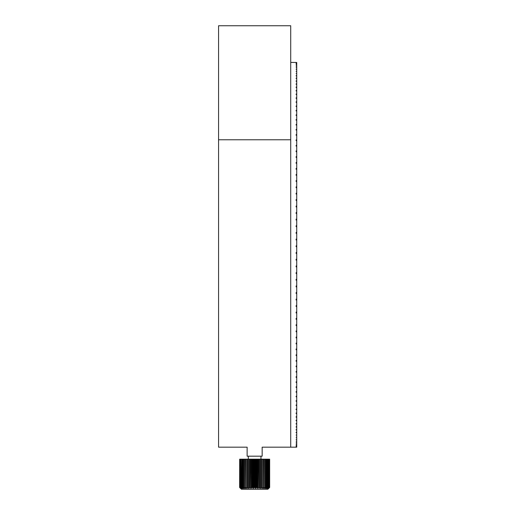 <?xml version="1.0" encoding="UTF-8"?>
<svg xmlns="http://www.w3.org/2000/svg" width="515" height="515" viewBox="0 0 515 515"><rect width="100%" height="100%" fill="white"/><g stroke="black" fill="none" stroke-linecap="round" stroke-linejoin="round"><path stroke-width="0.77" d="M290.718 139.765L290.718 25.75L218.572 25.75L218.572 447.168L247.129 447.168L247.129 456.187L262.161 456.187L262.161 447.168L290.718 447.168L290.718 139.765L218.572 139.765M296.724 62.476L290.718 62.418L290.718 447.168L296.724 447.168L296.125 447.001L296.724 446.956L296.125 446.602L296.724 446.531L296.724 445.964L296.125 445.964L296.724 445.868L296.724 445.102L296.125 445.102L296.724 444.966L296.724 444.007L296.125 444.007L296.724 443.84L296.724 442.675L296.125 442.675L296.724 442.482L296.724 441.123L296.125 441.123L296.724 440.892L296.724 439.334L296.125 439.334L296.724 439.083L296.724 437.325L296.125 437.325L296.724 437.042L296.724 435.098L296.125 435.098L296.724 434.782L296.724 432.645L296.125 432.645L296.724 432.297L296.724 429.98L296.125 429.98L296.724 429.607L296.724 427.096L296.125 427.096L296.125 426.697L296.724 426.697L296.724 424.006L296.125 424.006L296.125 423.575L296.724 423.575L296.724 420.71L296.125 420.71L296.125 420.253L296.724 420.253L296.724 417.214L296.125 417.214L296.125 416.725L296.724 416.725L296.724 413.513L296.125 413.513L296.125 413.004L296.724 413.004L296.724 409.625L296.125 409.625L296.125 409.09L296.724 409.09L296.724 405.543L296.125 405.543L296.125 404.983L296.724 404.983L296.724 401.282L296.125 401.282L296.125 400.696L296.724 400.696L296.724 396.84L296.125 396.84L296.125 396.235L296.724 396.235L296.724 392.23L296.125 392.23L296.125 391.593L296.724 391.593L296.724 387.447L296.125 387.447L296.125 386.791L296.724 386.791L296.724 382.503L296.125 382.503L296.125 381.827L296.724 381.827L296.724 377.405L296.125 377.405L296.125 376.71L296.724 376.71L296.724 372.158L296.125 372.158L296.125 371.444L296.724 371.444L296.724 366.764L296.125 366.764L296.125 366.03L296.724 366.03L296.724 361.24L296.125 361.24L296.125 360.487L296.724 360.487L296.724 355.582L296.125 355.582L296.125 354.809L296.724 354.809L296.724 349.801L296.125 349.801L296.125 349.016L296.724 349.016L296.724 343.904L296.125 343.904L296.125 343.106L296.724 343.106L296.724 337.898L296.125 337.898L296.125 337.087L296.724 337.087L296.724 331.795L296.125 331.795L296.125 330.965L296.724 330.965L296.724 325.596L296.125 325.596L296.125 324.759L296.724 324.759L296.724 319.313L296.125 319.313L296.125 318.457L296.724 318.457L296.724 312.946L296.125 312.946L296.125 312.084L296.724 312.084L296.724 306.509L296.125 306.509L296.125 305.64L296.724 305.64L296.724 300.013L296.125 300.013L296.125 299.138L296.724 299.138L296.724 293.46L296.125 293.46L296.125 292.578L296.724 292.578L296.724 286.861L296.125 286.861L296.125 285.967L296.724 285.967L296.724 280.218L296.125 280.218L296.125 279.323L296.724 279.323L296.724 273.549L296.125 273.549L296.125 272.654L296.724 272.654L296.724 266.854L296.125 266.854L296.125 265.959L296.724 265.959L296.724 260.146L296.125 260.146L296.125 259.245L296.724 259.245L296.724 253.432L296.125 253.432L296.125 252.53L296.724 252.53L296.724 246.724L296.125 246.485L296.724 246.724M296.724 62.746L296.125 62.798L296.724 62.495M296.724 63.255L296.125 63.339L296.724 63.255L296.724 62.798M296.724 63.989L296.125 64.111L296.724 63.989L296.724 63.339M296.724 64.961L296.125 65.115L296.724 64.961L296.724 64.111M296.724 66.165L296.125 66.345L296.724 66.165L296.724 65.115M296.724 67.6L296.125 67.813L296.724 67.6L296.724 66.345M296.724 69.261L296.125 69.506L296.724 69.261L296.724 67.813M296.724 71.147L296.125 71.418L296.724 71.147L296.724 69.506M296.724 73.259L296.125 73.561L296.724 73.259L296.724 71.418M296.724 75.596L296.125 75.924L296.724 75.596L296.724 73.561M296.724 78.145L296.125 78.505L296.724 78.145L296.724 75.924M296.724 80.913L296.724 81.299L296.125 81.299L296.125 80.913L296.724 80.913L296.724 78.505M296.724 83.887L296.724 84.306L296.125 84.306L296.125 83.887L296.724 83.887L296.724 81.299M296.724 87.074L296.724 87.518L296.125 87.518L296.125 87.074L296.724 87.074L296.724 84.306M296.724 90.466L296.724 90.936L296.125 90.936L296.125 90.466L296.724 90.466L296.724 87.518M296.724 94.058L296.724 94.554L296.125 94.554L296.125 94.058L296.724 94.058L296.724 90.936M296.724 97.844L296.724 98.365L296.125 98.365L296.125 97.844L296.724 97.844L296.724 94.554M296.724 101.822L296.724 102.369L296.125 102.369L296.125 101.822L296.724 101.822L296.724 98.365M296.724 105.987L296.724 106.56L296.125 106.56L296.125 105.987L296.724 105.987L296.724 102.369M296.724 110.332L296.724 110.925L296.125 110.925L296.125 110.332L296.724 110.332L296.724 106.56M296.724 114.851L296.724 115.469L296.125 115.469L296.125 114.851L296.724 114.851L296.724 110.925M296.724 119.544L296.724 120.188L296.125 120.188L296.125 119.544L296.724 119.544L296.724 115.469M296.724 124.398L296.724 125.061L296.125 125.061L296.125 124.398L296.724 124.398L296.724 120.188M296.724 129.413L296.724 130.102L296.125 130.102L296.125 129.413L296.724 129.413L296.724 125.061M296.724 134.582L296.724 135.291L296.125 135.291L296.125 134.582L296.724 134.582L296.724 130.102M296.724 139.9L296.724 140.621L296.125 140.621L296.125 139.9L296.724 139.9L296.724 135.291M296.724 145.352L296.724 146.093L296.125 146.093L296.125 145.352L296.724 145.352L296.724 140.621M296.724 150.94L296.724 151.7L296.125 151.7L296.125 150.94L296.724 150.94L296.724 146.093M296.724 156.657L296.724 157.429L296.125 157.429L296.125 156.657L296.724 156.657L296.724 151.7M296.724 162.489L296.724 163.281L296.125 163.281L296.125 162.489L296.724 162.489L296.724 157.429M296.724 168.437L296.724 169.242L296.125 169.242L296.125 168.437L296.724 168.437L296.724 163.281M296.724 174.488L296.724 175.306L296.125 175.306L296.125 174.488L296.724 174.488L296.724 169.242M296.724 180.636L296.724 181.473L296.125 181.473L296.125 180.636L296.724 180.636L296.724 175.306M296.724 186.881L296.724 187.724L296.125 187.724L296.125 186.881L296.724 186.881L296.724 181.473M296.724 193.202L296.724 194.052L296.125 194.052L296.125 193.202L296.724 193.202L296.724 187.724M296.724 199.601L296.724 200.464L296.125 200.464L296.125 199.601L296.724 199.601L296.724 194.052M296.724 206.064L296.724 206.933L296.125 206.933L296.125 206.064L296.724 206.064L296.724 200.464M296.724 212.586L296.724 213.468L296.125 213.468L296.125 212.586L296.724 212.586L296.724 206.933M296.724 219.165L296.724 220.053L296.125 220.053L296.125 219.165L296.724 219.165L296.724 213.468M296.724 225.782L296.724 226.677L296.125 226.677L296.125 225.782L296.724 225.782L296.724 220.053M296.724 232.439L296.724 233.334L296.125 233.334L296.125 232.439L296.724 232.439L296.724 226.677M296.724 239.121L296.724 240.016L296.125 240.016L296.125 239.121L296.724 239.121L296.724 233.334M296.125 246.724L296.125 245.822L296.724 245.822L296.724 240.016M296.724 245.822L296.724 246.485M296.724 252.53L296.724 253.432M296.724 259.245L296.724 260.146M296.724 265.959L296.724 266.854M296.724 272.654L296.724 273.549M296.724 279.323L296.724 280.218M296.724 285.967L296.724 286.861M296.724 292.578L296.724 293.46M296.724 299.138L296.724 300.013M296.724 305.64L296.724 306.509M296.724 312.084L296.724 312.946M296.724 318.457L296.724 319.313M296.724 324.759L296.724 325.596M296.724 330.965L296.724 331.795M296.724 337.087L296.724 337.898M296.724 343.106L296.724 343.904M296.724 349.016L296.724 349.801M296.724 354.809L296.724 355.582M296.724 360.487L296.724 361.24M296.724 366.03L296.724 366.764M296.724 371.444L296.724 372.158M296.724 376.71L296.724 377.405M296.724 381.827L296.724 382.503M296.724 386.791L296.724 387.447M296.724 391.593L296.724 392.23M296.724 396.235L296.724 396.84M296.724 400.696L296.724 401.282M296.724 404.983L296.724 405.543M296.724 409.09L296.724 409.625M296.724 413.004L296.724 413.513M296.724 416.725L296.724 417.214M296.724 420.253L296.724 420.71M296.724 423.575L296.724 424.006M296.724 426.697L296.724 427.096M296.724 429.607L296.724 429.98M296.724 432.297L296.724 432.645M296.724 447.155L296.125 447.162L296.724 447.155M296.125 259.766L296.724 259.766M296.125 252.672L296.724 252.672M296.125 432.297L296.125 432.645M296.125 429.607L296.125 429.98M296.125 426.697L296.125 427.096M296.125 423.575L296.125 424.006M296.125 420.253L296.125 420.71M296.125 416.725L296.125 417.214M296.125 413.004L296.125 413.513M296.125 409.09L296.125 409.625M296.125 404.983L296.125 405.543M296.125 400.696L296.125 401.282M296.125 396.235L296.125 396.84M296.125 391.593L296.125 392.23M296.125 386.791L296.125 387.447M296.125 381.827L296.125 382.503M296.125 376.71L296.125 377.405M296.125 371.444L296.125 372.158M296.125 366.03L296.125 366.764M296.125 360.487L296.125 361.24M296.125 354.809L296.125 355.582M296.125 349.016L296.125 349.801M296.125 343.106L296.125 343.904M296.125 337.087L296.125 337.898M296.125 330.965L296.125 331.795M296.125 324.759L296.125 325.596M296.125 318.457L296.125 319.313M296.125 312.084L296.125 312.946M296.125 305.64L296.125 306.509M296.125 299.138L296.125 300.013M296.125 292.578L296.125 293.46M296.125 285.967L296.125 286.861M296.125 279.323L296.125 280.218M296.125 226.677L296.125 225.782M296.125 220.053L296.125 219.165M296.125 213.468L296.125 212.586M296.125 206.933L296.125 206.064M296.125 200.464L296.125 199.601M296.125 194.052L296.125 193.202M296.125 187.724L296.125 186.881M296.125 181.473L296.125 180.636M296.125 175.306L296.125 174.488M296.125 169.242L296.125 168.437M296.125 163.281L296.125 162.489M296.125 157.429L296.125 156.657M296.125 151.7L296.125 150.94M296.125 146.093L296.125 145.352M296.125 140.621L296.125 139.9M296.125 135.291L296.125 134.582M296.125 130.102L296.125 129.413M296.125 125.061L296.125 124.398M296.125 120.188L296.125 119.544M296.125 115.469L296.125 114.851M296.125 110.925L296.125 110.332M296.125 106.56L296.125 105.987M296.125 102.369L296.125 101.822M296.125 98.365L296.125 97.844M296.125 94.554L296.125 94.058M296.125 90.936L296.125 90.466M296.125 87.518L296.125 87.074M296.125 84.306L296.125 83.887M296.125 81.299L296.125 80.913M296.125 78.505L296.125 78.145M296.125 75.924L296.125 75.596M218.572 424.927L218.572 84.666M265.122 459.193L265.952 459.193L265.952 487.448L264.781 488.497L265.122 487.448L265.122 459.193L264.62 459.193L264.62 487.448L263.493 488.497L263.686 459.193L263.133 459.193L263.133 487.448L262.071 488.497L262.116 459.193L261.511 459.193L261.511 487.448L260.526 488.497L260.526 459.193L261.511 459.193M266.39 459.193L267.105 459.193L267.105 487.448L265.907 488.497L266.39 487.448L266.39 459.193L265.952 459.193M267.472 459.193L268.058 459.193L268.058 487.448L266.854 488.497L267.472 487.448L267.472 459.193L267.105 459.193M268.354 459.193L268.804 459.193L268.804 487.448L267.613 488.497L268.354 487.448L268.058 459.193M269.017 459.193L269.319 487.448L268.161 488.497L269.017 487.448L268.804 459.193M269.454 459.193L269.609 487.448L268.502 488.497L269.454 487.448L269.319 459.193M269.667 459.193L269.667 487.448L268.618 488.497L269.66 487.448L269.609 459.193M239.932 487.448L240.228 459.193L240.228 487.448L241.091 488.497L239.662 487.448L239.662 459.193L239.623 487.448L241.419 489.25L267.871 489.25L268.618 488.497M239.662 459.193L239.81 487.448M240.434 459.193L240.872 459.193L240.872 487.448L241.625 488.497L240.434 487.448L240.228 459.193M241.162 459.193L241.735 459.193L241.735 487.448L242.359 488.497L241.162 487.448L240.872 459.193M242.095 459.193L242.797 459.193L242.797 487.448L243.292 488.497L242.095 487.448L242.095 459.193L241.735 459.193M243.234 459.193L244.052 459.193L244.052 487.448L244.406 488.497L243.234 487.448L243.234 459.193L242.797 459.193M244.548 459.193L245.468 459.193L245.681 488.497L244.548 487.448L244.548 459.193L244.052 459.193M246.022 459.193L247.033 459.193L247.091 488.497L246.022 487.448L246.022 459.193L245.468 459.193M247.638 459.193L248.719 459.193L248.623 488.497L247.638 487.448L247.638 459.193L247.033 459.193M249.357 459.193L250.496 459.193L250.251 488.497L249.357 487.448L249.357 459.193L248.719 459.193M251.159 459.193L252.344 459.193L252.344 487.448L251.951 488.497L251.159 487.448L251.159 459.193L250.496 459.193M253.02 459.193L254.223 459.193L254.223 487.448L253.689 488.497L253.02 487.448L253.02 459.193L252.344 459.193M254.906 459.193L256.11 459.193L256.11 487.448L255.446 488.497L254.906 487.448L254.906 459.193L254.223 459.193M256.785 459.193L257.97 459.193L257.97 487.448L257.191 488.497L256.785 487.448L256.785 459.193L256.11 459.193M258.633 459.193L259.779 459.193L259.779 487.448L258.891 488.497L258.633 459.193L257.97 459.193M260.526 488.497L260.423 459.193L259.779 459.193M262.116 459.193L263.133 459.193M263.686 459.193L264.62 459.193M265.122 487.448L264.62 487.448M266.39 487.448L265.952 487.448M263.686 487.448L263.133 487.448M267.472 487.448L267.105 487.448M262.116 487.448L261.511 487.448M260.423 487.448L259.779 487.448M258.891 488.497L258.891 459.193M258.633 487.448L257.97 487.448M257.191 488.497L257.191 459.193M256.785 487.448L256.11 487.448M255.446 488.497L255.446 459.193M254.906 487.448L254.223 487.448M253.689 488.497L253.689 459.193M253.02 487.448L252.344 487.448M251.951 488.497L251.951 459.193M251.159 487.448L250.496 487.448M250.251 488.497L250.251 459.193M249.357 487.448L248.719 487.448M248.623 488.497L248.623 459.193M247.638 487.448L247.033 487.448M246.022 487.448L245.468 487.448M244.548 487.448L244.052 487.448M243.234 487.448L242.797 487.448M242.095 487.448L241.735 487.448M248.333 456.187L248.333 459.193M260.957 456.187L260.957 459.193"/></g></svg>

